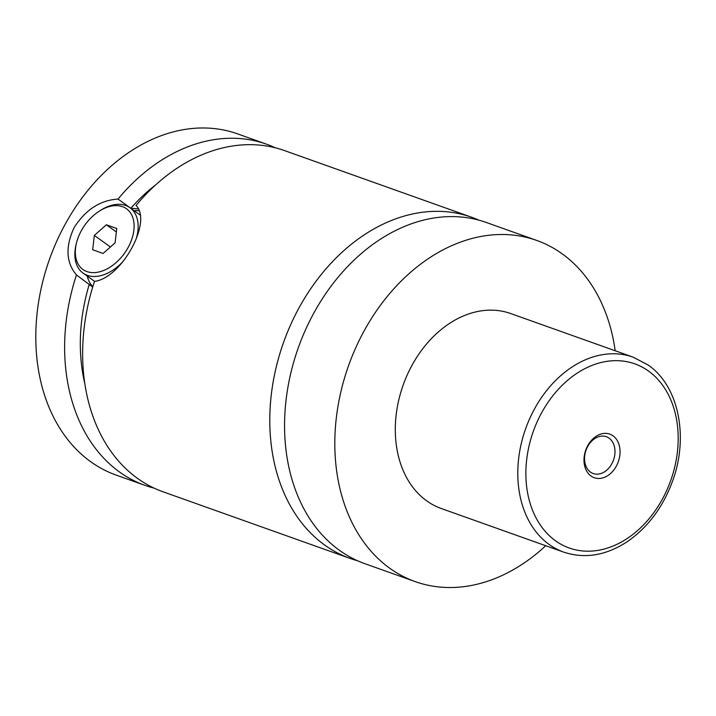 <?xml version="1.0" encoding="UTF-8"?>
<svg xmlns="http://www.w3.org/2000/svg" width="716" height="716" viewBox="0 0 716 716"><rect width="100%" height="100%" fill="white"/><g stroke="black" fill="none" stroke-linecap="round" stroke-linejoin="round"><path stroke-width="1.07" d="M545.735 545.726A181.085 135.208 -70.4 0 1 415.173 581.598L364.918 563.698A181.085 135.208 -70.4 0 1 339.563 550.398A181.085 135.208 -70.4 0 1 305.428 330.013A181.085 135.208 -70.4 0 1 486.441 222.524L536.696 240.424A181.085 135.208 -70.4 0 1 562.051 253.724A181.085 135.208 -70.4 0 1 615.187 350.759M357.633 560.78A181.085 135.208 -70.4 0 1 350.142 558.435A181.085 135.208 -70.4 0 1 324.796 545.136A181.085 135.208 -70.4 0 1 290.651 324.751A181.085 135.208 -70.4 0 1 471.674 217.261A181.085 135.208 -70.4 0 1 478.959 220.179M122.597 261.94A40.239 26.179 125.6 0 1 83.056 273.109A40.239 26.179 125.6 0 1 76.173 244.237L76.558 242.688A37.366 24.308 -54.4 0 0 91.406 272.554A37.366 24.308 -54.4 0 0 128.137 247.468A37.366 24.308 -54.4 0 0 129.659 211.757A37.366 24.308 -54.4 0 0 99.041 211.318A37.366 24.308 -54.4 0 0 81.302 230.785A37.366 24.308 -54.4 0 0 76.558 242.688M99.041 211.318L100.383 210.45A40.239 26.179 125.6 0 1 129.936 207.685A40.239 26.179 125.6 0 1 136.165 238.911M138.376 208.929L130.867 208.275L118.015 199.066C100.204 200.203 85.571 209.707 74.124 227.59C65.263 246.805 66.042 262.593 76.469 274.962L92.686 287.071M92.794 286.704A45.994 29.911 125.6 0 1 87.254 276.116M134.134 210.701A45.994 29.911 125.6 0 1 139.173 210.737M471.674 217.261L284.52 150.593A181.085 135.208 -70.4 0 0 136.031 205.483C152.687 221.45 121.648 278.148 94.476 281.379A181.085 135.208 -70.4 0 0 137.642 478.476A181.085 135.208 -70.4 0 0 162.988 491.776L350.142 558.435M591.022 476.024A23.136 17.274 109.6 0 0 616.315 466.161A23.136 17.274 109.6 0 0 613.03 435.829A23.136 17.274 109.6 0 0 587.738 445.683A23.136 17.274 109.6 0 0 591.022 476.024M609.065 438.147A19.547 14.597 109.6 0 0 606.336 436.706A19.547 14.597 109.6 0 0 586.798 448.314A19.547 14.597 109.6 0 0 590.476 472.104A19.547 14.597 109.6 0 0 593.215 473.536A19.547 14.597 109.6 0 0 612.753 461.936A19.547 14.597 109.6 0 0 609.065 438.147M563.698 552.125L441.208 508.494A103.48 77.265 -70.4 0 1 426.727 500.887A103.48 77.265 -70.4 0 1 407.216 374.96A103.48 77.265 -70.4 0 1 510.66 313.527L633.15 357.159A103.48 77.265 -70.4 0 0 529.706 418.591A103.48 77.265 -70.4 0 0 549.217 544.518A103.48 77.265 -70.4 0 0 563.698 552.125C584.784 559.062 605.969 555.58 627.261 541.681C647.917 527.406 663.052 507.116 672.664 480.821C688.873 436.814 678.723 386.049 648.248 365.079L633.15 357.159M415.173 581.598A181.085 135.208 -70.4 0 1 389.817 568.298A181.085 135.208 -70.4 0 1 355.682 347.913A181.085 135.208 -70.4 0 1 536.696 240.424M130.867 208.275A160.966 120.181 -70.4 0 1 155.641 184.916M84.837 383.704A160.966 120.181 -70.4 0 1 89.321 284.171M154.137 488.142A181.085 135.208 -70.4 0 1 144.981 485.358L116.153 475.093A181.085 135.208 -70.4 0 1 90.807 461.793A181.085 135.208 -70.4 0 1 56.662 241.408A181.085 135.208 -70.4 0 1 237.685 133.91L266.504 144.176A181.085 135.208 -70.4 0 1 275.365 147.809M144.981 485.358A181.085 135.208 -70.4 0 1 119.626 472.059A181.085 135.208 -70.4 0 1 76.469 274.962M118.015 199.066A181.085 135.208 -70.4 0 1 266.504 144.176M115.124 242.831L116.753 228.494L106.353 224.788L94.324 235.421L92.686 249.759L103.086 253.464L115.124 242.831M110.434 246.975L94.324 235.421M116.359 231.957L106.353 224.788M555.553 540.813A97.734 72.969 109.6 0 0 662.363 499.168A97.734 72.969 109.6 0 0 648.499 371.04A97.734 72.969 109.6 0 0 541.69 412.685A97.734 72.969 109.6 0 0 555.553 540.813M140.318 215.131L129.936 207.685M94.575 281.361L83.056 273.109"/></g></svg>
